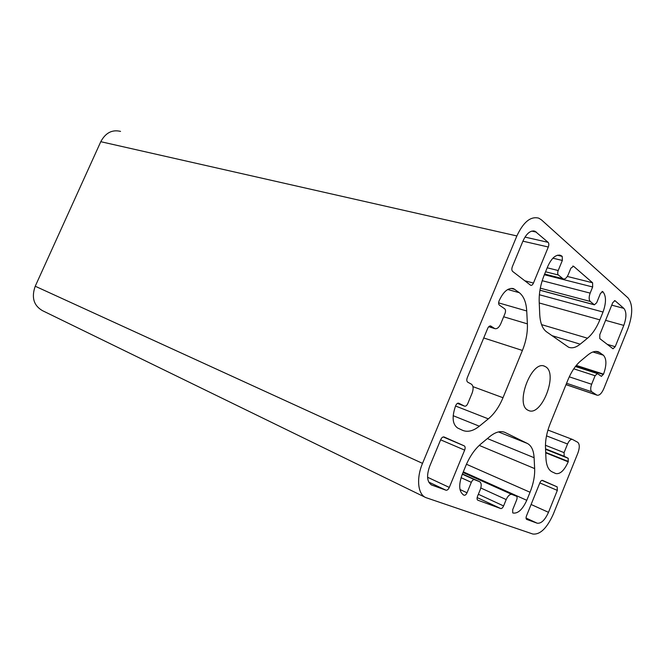 <?xml version="1.0" encoding="UTF-8"?>
<svg xmlns="http://www.w3.org/2000/svg" width="665" height="665" viewBox="0 0 665 665"><rect width="100%" height="100%" fill="white"/><g stroke="black" fill="none" stroke-linecap="round" stroke-linejoin="round"><path stroke-width="1" d="M527.968 410.205C514.594 404.337 531.817 359.391 544.751 366.315L545.674 366.806C558.376 373.788 541.435 417.022 528.509 410.471L527.968 410.205M550.188 423.647C546.821 432.159 545.25 440.13 545.491 447.562L545.957 458.385C546.364 465.525 548.417 470.022 552.108 471.867L555.724 473.546C560.121 474.394 564.286 470.496 568.201 461.843L568.226 458.31L564.178 456.273L564.061 452.632L567.544 444.004C569.09 440.604 570.72 439.066 572.415 439.415L577.644 442.242C579.722 444.02 579.805 447.612 577.902 453.023L553.288 514.186C546.962 528.218 540.13 534.826 532.815 534.02L425.883 497.62C417.844 494.527 416.099 478.384 422.524 463.372L516.871 235.942C523.405 221.969 530.703 216.042 538.758 218.162L541.493 219.899L628.051 297.928C632.98 304.296 632.922 314.587 627.885 328.809L603.77 388.726C601.625 393.514 599.373 395.658 596.995 395.168L591.767 391.785C590.404 390.438 590.362 387.936 591.651 384.262L595.092 375.733L597.378 373.58L601.393 376.348L603.537 374.137C606.729 365.11 606.671 358.792 603.379 355.193L598.675 351.951C595.499 350.696 591.875 351.727 587.793 355.035L580.537 361.07C575.599 365.293 571.393 371.594 567.91 379.956L550.188 423.647M545.716 452.807L568.201 461.843M545.699 452.391L568.342 461.477M425.201 497.287L42.352 310.597C33.666 305.459 31.297 297.338 35.237 286.233L100.781 141.695C105.552 132.809 112.144 129.376 120.548 131.396M576.048 365.717L603.396 374.495M512.715 512.865L512.698 509.664L516.639 499.939C517.312 498.035 517.245 496.797 516.431 496.223L511.851 494.419C509.839 494.062 507.952 495.782 506.19 499.565L503.596 505.932C502.723 507.827 501.767 508.7 500.737 508.55L477.827 500.205C476.921 499.59 476.83 498.285 477.537 496.281L480.255 489.648C481.684 485.608 481.477 482.956 479.64 481.701L474.436 479.648C473.305 479.44 472.266 480.33 471.319 482.333L467.03 492.782C466.182 494.585 465.242 495.408 464.203 495.242L463.754 495.068C459.008 491.884 458.459 485.126 462.1 474.777L465.774 465.832C469.731 456.481 474.735 449.216 480.787 444.045L489.689 436.639C495.4 432.034 500.462 430.612 504.868 432.375L527.412 443.48C531.435 445.666 533.671 450.405 534.103 457.703L534.652 468.592C534.934 475.916 533.396 483.796 530.038 492.25L526.771 500.304C522.565 509.49 518.002 513.729 513.064 513.031M463.239 494.81L464.029 495.176M463.148 494.752L464.203 495.242M516.431 496.223L463.114 472.3L516.431 496.223M457.686 428.044C452.433 424.353 451.735 416.972 455.592 405.916L455.733 405.559C456.614 403.722 457.595 402.94 458.692 403.198L464.577 406.157C465.774 406.431 466.847 405.567 467.794 403.555L472.117 393.098C473.646 388.759 473.397 385.775 471.369 384.154L467.695 382.159C466.664 381.336 466.531 379.823 467.304 377.629L487.669 328.435C488.567 326.532 489.581 325.725 490.712 326L494.793 328.61C497.013 329.15 498.999 327.546 500.753 323.797L505.018 313.473C505.774 311.32 505.683 309.774 504.727 308.843L499.365 305.094C498.492 304.238 498.401 302.824 499.091 300.863L499.24 300.514C503.555 291.32 508.393 287.405 513.729 288.751L519.299 292.683C523.746 296.216 526.223 302.317 526.73 310.979L527.378 323.863C527.719 332.5 526.057 341.361 522.407 350.447L502.998 397.728C499.191 406.822 494.303 413.871 488.334 418.867L479.332 426.199C473.339 430.962 467.836 432.375 462.798 430.421L457.686 428.044M600.503 293.323L602.864 291.694C606.281 295.9 606.339 302.675 603.03 312.026L599.863 319.848C596.497 328.003 592.382 334.121 587.511 338.219L580.179 344.179C575.957 347.554 572.083 348.568 568.55 347.205L546.539 331.827C542.49 328.801 540.229 323.057 539.747 314.603L539.199 301.819C538.916 293.066 540.603 284.096 544.278 274.928L547.827 266.283C551.717 257.845 555.998 254.213 560.67 255.385L562.216 256.382L562.341 260.447L558.201 270.522C557.486 272.567 557.536 274.063 558.351 274.994L563.23 278.934C565.059 279.375 566.73 277.937 568.243 274.62L570.861 268.219L573.579 266.258L592.598 282.775L592.656 286.981L590.154 293.124C588.799 296.997 588.841 299.774 590.279 301.461L594.377 304.811L596.688 302.716L600.503 293.323M557.411 255.252L562.216 256.382M557.586 255.202L562.066 256.258M539.864 482.823C540.695 481.019 541.568 480.205 542.49 480.388L557.187 486.871L557.32 490.404L548.492 512.316C544.959 520.096 541.194 523.721 537.179 523.197L526.68 519.398C525.915 518.866 525.865 517.669 526.514 515.824L539.864 482.823M464.261 445.882C465.276 446.572 465.4 447.986 464.652 450.122L449.291 487.42C448.31 489.482 447.213 490.413 445.999 490.213L431.585 484.985C426.988 481.967 426.365 475.691 429.723 466.165L440.679 439.698C441.693 437.595 442.824 436.689 444.079 436.98L464.261 445.882L443.206 436.938M612.739 302.675L614.934 300.638L623.845 308.361C626.605 311.81 626.588 317.479 623.795 325.393L615.2 346.706L613.022 348.784L599.822 338.635L599.78 334.703L612.739 302.675M522.964 241.038C526.539 233.357 530.554 230.09 535.009 231.245L548.126 242.334C548.982 243.348 549.041 244.911 548.301 247.006L533.455 283.057C532.64 284.82 531.734 285.568 530.72 285.318L512.632 271.42C511.684 270.414 511.593 268.818 512.358 266.64L522.964 241.038M545.558 449.274L568.226 458.31M545.541 448.85L564.178 456.273M545.458 445.276L564.061 452.632M546.505 435.858L567.544 444.004M35.237 286.233L422.524 463.372M100.781 141.695L516.871 235.942M566.031 384.603L596.671 395.002M566.572 383.264L591.767 391.785M569.273 376.831L591.651 384.262M573.762 368.817L595.092 375.733M576.297 365.401L603.537 374.137M592.897 351.985L603.379 355.193M595.64 351.436L600.187 352.816M463.297 471.851L526.771 500.304M466.448 464.253L530.038 492.25M479.249 445.4L534.652 468.592M487.379 438.559L534.103 457.703M498.509 431.926L527.412 443.48M503.979 432.05L505.317 432.582M460.005 489.515L467.03 492.782M461.053 477.67L471.319 482.333M462.333 474.195L474.436 479.648M479.64 481.701L462.433 473.954L479.581 481.684M477.154 497.57L500.737 508.55M478.359 494.27L503.596 505.932M480.812 488.002L506.19 499.565M463.031 472.499L511.851 494.419M453.164 415.692L479.332 426.199M455.55 406.016L488.334 418.867M472.956 386.648L502.998 397.728M483.729 337.97L522.407 350.447M503.654 316.773L527.378 323.863M498.634 302.883L526.73 310.979M507.727 289.508L519.299 292.683M511.011 288.377L514.943 289.45M488.808 326.665L494.419 328.41M490.296 325.916L490.895 326.099M464.577 406.157L457.429 403.372L464.519 406.124M602.133 291.428L602.739 291.586M539.955 290.181L594.169 304.686M540.312 288.178L590.279 301.461M542.199 280.705L590.154 293.124M544.361 274.728L592.656 286.981M567.312 276.449L592.598 282.775M572.756 266.058L573.579 266.258M544.635 274.055L562.74 278.635M545.566 271.786L558.351 274.994M547.204 267.796L558.201 270.522M552.881 258.195L562.341 260.447M551.884 335.617L580.179 344.179M541.551 324.62L587.511 338.219M539.249 302.974L599.863 319.848M539.382 294.745L603.03 312.026M601.991 291.469L602.864 291.694M526.057 518.043L537.179 523.197M531.102 504.486L548.492 512.316M539.83 482.906L557.32 490.404M541.925 480.371L557.187 486.871M440.629 439.831L464.652 450.122M431.028 484.702L431.868 485.101M428.692 482.05L445.999 490.213M427.57 477.254L449.291 487.42M614.51 300.597L615.133 300.763M607.236 344.345L615.2 346.706M605.591 320.339L623.795 325.393M611.734 305.16L623.845 308.361M531.759 231.104L536.439 232.135M524.768 280.771L533.455 283.057M522.906 241.171L548.301 247.006M524.976 237.097L548.126 242.334M543.887 366.033L544.751 366.315M547.943 430.064L572.324 439.382M566.006 384.661L596.995 395.168M575.416 366.515L597.278 373.547M597.394 351.561L598.675 351.951M504.452 432.208L504.868 432.375M512.424 288.402L513.729 288.751M488.742 326.723L494.793 328.61M539.947 290.239L594.377 304.811M544.569 274.204L563.23 278.934M559.257 255.052L560.67 255.385M533.455 230.905L535.009 231.245"/></g></svg>

